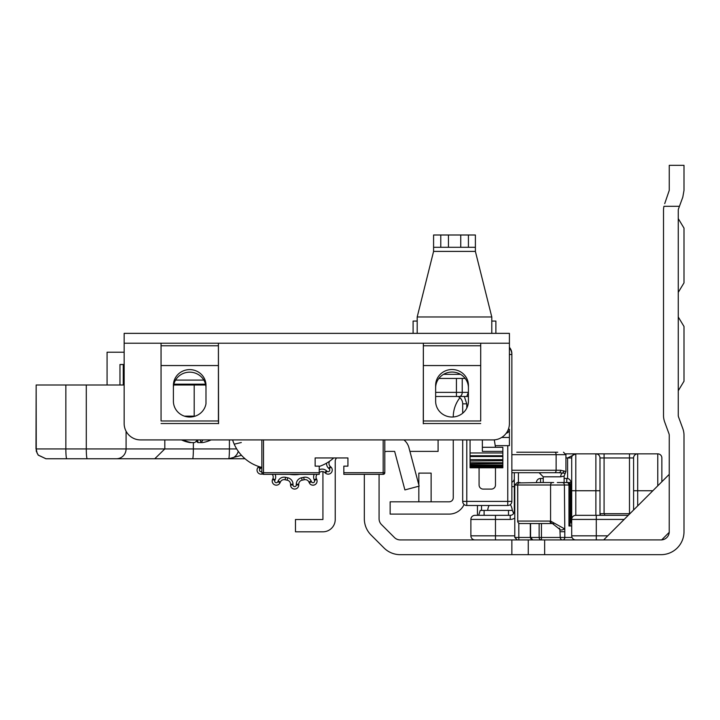 <?xml version="1.0" encoding="UTF-8"?>
<svg xmlns="http://www.w3.org/2000/svg" width="720" height="720" viewBox="0 0 720 720"><rect width="100%" height="100%" fill="white"/><g stroke="black" fill="none" stroke-linecap="round" stroke-linejoin="round"><path stroke-width="1.08" d="M478.683 515.331L480.195 510.408L512.397 510.408L513.639 513.513M599.76 515.331L600.687 513.693L629.901 513.693M684 381.231L678.258 390.735L684 381.231L678.258 390.735L684 381.231L678.258 390.735L684 381.231L678.258 390.735L684 381.231L678.258 390.735L684 381.231L678.258 390.735L684 381.231L678.258 390.735L684 381.231L684 326.475L678.258 316.971L684 326.475M684 282.87L678.258 292.374L684 282.87L678.258 292.374L684 282.87L678.258 292.374L684 282.87L678.258 292.374L684 282.87L678.258 292.374L684 282.87L678.258 292.374L684 282.87L678.258 292.374L684 282.87L684 228.114L678.258 218.601L684 228.114M409.923 451.395L438.093 451.395L438.093 439.92M544.653 539.919L661.653 539.901L669.222 532.332L669.249 435.348A4.914 4.914 0 0 0 668.943 433.656L664.713 422.1A19.674 19.674 0 0 1 663.507 415.332L663.507 210.411A19.674 19.674 0 0 1 663.939 206.307L679.446 206.307L678.564 208.719A4.914 4.914 0 0 0 678.258 210.411L678.258 415.332A4.914 4.914 0 0 0 678.564 417.024L682.803 428.58A19.674 19.674 0 0 1 684 435.348L684 531.72A22.95 22.95 0 0 1 661.05 554.67L544.653 554.67L544.653 539.919L511.866 539.919L511.866 554.67L544.653 554.67M364.329 474.345L364.329 518.769A22.95 22.95 0 0 0 371.052 535.005L383.994 547.947A22.95 22.95 0 0 0 400.23 554.67L511.866 554.67M595.944 554.67L661.05 554.67M403.929 439.92A14.751 14.751 0 0 1 408.915 447.606L419.157 486.126L404.901 489.915L394.65 451.395L387.279 451.395A8.199 8.199 0 0 0 384.813 451.773M679.446 206.307L682.803 197.154L684 190.386L684 165.33L669.249 165.33L684 165.33M669.249 165.33L669.249 190.386L664.713 203.643M661.05 539.919A8.199 8.199 0 0 0 669.249 531.72M379.08 474.345L379.08 518.769A8.199 8.199 0 0 0 381.483 524.565L394.434 537.516A8.199 8.199 0 0 0 400.23 539.919L511.866 539.919M528.264 539.919L528.264 554.67M669.249 474.345L603.675 539.919L669.249 474.345M657.774 485.82L657.774 453.852A4.095 4.095 0 0 1 661.869 457.956A4.095 4.095 0 0 0 657.774 453.852A4.095 4.095 0 0 1 661.869 457.956L661.869 481.725L661.869 457.956A4.095 4.095 0 0 0 657.774 453.852L565.803 453.852M604.08 513.693L604.08 453.852L595.881 453.852A4.095 4.095 0 0 1 599.985 457.956L629.487 457.956L629.487 513.693M652.851 490.743L637.686 490.743L637.686 453.852L629.487 453.852L629.487 457.956L633.591 457.956L633.591 510.003L633.591 457.956A4.095 4.095 0 0 1 637.686 453.852A4.095 4.095 0 0 0 633.591 457.956M575.631 453.861L574.983 453.852M599.985 515.331L599.985 457.956A4.095 4.095 0 0 0 595.881 453.852L595.881 490.743L575.802 490.743L575.802 453.852A4.095 4.095 0 0 0 571.707 457.956L571.707 535.824A4.095 4.095 0 0 0 575.802 539.919L603.675 539.919M514.323 472.707L514.323 511.227A4.095 4.095 0 0 1 510.228 515.331L474.984 515.331A4.095 4.095 0 0 0 470.88 519.426L470.88 535.824A4.095 4.095 0 0 0 474.984 539.919L596.295 539.919L596.295 519.426L624.159 519.426M571.707 462.051L571.707 490.743L575.802 490.743L575.802 515.331A4.095 4.095 0 0 0 571.707 519.426L596.295 519.426L596.295 515.331L575.802 515.331M477.441 505.494L477.441 515.331M470.88 535.824A4.095 4.095 0 0 0 474.984 539.919A4.095 4.095 0 0 1 470.88 535.824L495.477 535.824L495.477 539.919M565.938 457.956L567.603 457.956L575.802 453.852A4.095 4.095 0 0 0 571.707 457.956L571.707 457.785M470.88 519.426A4.095 4.095 0 0 1 474.984 515.331A4.095 4.095 0 0 0 470.88 519.426L510.228 519.426L510.228 515.331M511.866 482.202A4.095 4.095 0 0 0 514.323 478.44A4.095 4.095 0 0 1 511.866 482.202M570.888 499.743L571.707 499.743M595.881 515.331L595.881 490.743L599.985 490.743L599.985 514.611M628.263 515.331L596.295 515.331M512.253 510.408A12.294 12.294 0 0 0 510.336 504.594M489.105 505.494A12.294 12.294 0 0 0 487.71 510.408M571.707 523.53A4.095 4.095 0 0 1 570.888 521.064L570.888 482.544A4.095 4.095 0 0 0 566.784 478.44L564.12 478.44M543.222 478.44L540.558 478.44L540.558 482.544M536.454 482.544A4.095 4.095 0 0 1 540.558 478.44A4.095 4.095 0 0 0 536.454 482.544M548.379 482.544L545.472 482.544M565.965 482.544L557.298 482.544M553.671 482.544L540.702 482.544M539.136 523.53L539.136 537.462L514.782 537.462L514.782 485.001L517.653 485.001A2.457 2.457 0 0 1 520.11 482.544A2.457 2.367 90 0 0 517.743 485.001L568.962 485.001A2.457 2.133 90 0 0 566.838 482.544L567.603 482.544A2.457 2.457 0 0 1 570.069 485.001L568.962 485.001L568.962 525.987L571.707 525.987M517.275 482.544L518.814 482.544L517.275 482.544L514.782 485.001M541.44 482.544L518.814 482.913M532.872 539.919L541.44 539.919L532.872 539.919A2.457 2.304 -90 0 1 530.568 537.462L530.568 523.53M517.275 539.919L518.814 539.919L517.275 539.919L514.782 537.462M520.11 523.53A2.457 2.367 -90 0 1 517.743 521.064L517.653 521.064A2.457 2.457 0 0 0 520.11 523.53L552.465 523.539L559.908 529.452L560.232 537.462L539.136 537.462A2.457 2.304 90 0 0 541.44 539.919L541.44 523.53M552.465 523.539A2.457 2.016 -87 0 1 550.575 521.082L517.743 521.064L517.743 485.001M570.069 525.987L570.069 485.001M562.518 539.91L562.689 539.919A2.457 2.457 0 0 1 560.232 537.462L560.232 537.633M562.689 539.919A2.457 2.133 -90 0 0 564.813 537.462L560.232 537.462M559.908 529.452A2.457 1.062 -16.1 0 0 561.87 529.947A2.457 1.062 -16.1 0 0 564.399 528.768L550.575 521.082L550.575 485.001A2.457 2.016 90 0 1 552.591 482.544M553.554 523.665L552.033 523.53A2.457 2.025 -90 0 1 550.008 521.064M322.929 471.636L322.929 519.516L295.47 519.516L295.47 531.81L322.929 531.81A12.294 12.294 0 0 0 335.223 519.516L335.223 461.16A4.095 4.095 0 0 1 335.772 459.108L336.447 457.947M453.258 439.92L453.258 497.709A4.095 4.095 0 0 1 449.163 501.804L390.141 501.804L390.141 514.098L449.163 514.098A16.398 16.398 0 0 0 464.094 504.486M453.258 416.979L453.258 416.97A31.149 31.149 0 0 1 459.927 397.719M431.127 501.804L431.127 473.112L418.833 473.112L418.833 484.911M418.833 486.216L418.833 501.804M495.477 467.784L495.477 485.001A4.095 4.095 180 0 1 491.373 489.096L483.183 489.096A4.095 4.095 180 0 1 479.079 485.001L479.079 467.784M511.866 501.399A4.095 4.095 180 0 1 507.771 505.494L507.771 501.399L511.866 501.399L511.866 354.483L509.409 354.483M509.409 347.976A9.837 9.837 180 0 1 511.866 354.483L511.866 353.826A9.837 9.837 0 0 0 509.409 347.319M466.785 408.087L466.785 403.857L462.69 403.857L462.69 413.217L462.69 403.857A8.199 8.199 0 0 0 458.064 396.477M495.477 447.291L494.316 439.866M462.69 439.92L462.69 501.399A4.095 4.095 180 0 0 466.785 505.494L507.771 505.494M487.926 333.36L470.475 333.36M433.584 333.36L412.686 333.36M363.915 333.36L317.772 333.36M468.423 247.293L475.389 247.293L475.389 234.999L468.423 234.999L468.423 247.293L440.775 247.293L440.775 234.999L433.584 234.999L433.584 251.397L417.195 316.971L417.195 333.36M440.775 234.999L468.423 234.999M491.787 333.36L491.787 316.971L475.389 251.397L475.389 247.293M433.584 247.293L440.775 247.293M491.787 321.066L495.882 321.066L495.882 333.36M417.195 321.066L413.1 321.066L413.1 333.36M516.753 452.214L557.739 452.214L516.753 452.214M539.118 472.707L543.222 476.802L560.7 476.802L564.12 476.109L564.12 482.544L566.784 482.544L566.784 478.44A4.095 4.095 0 0 1 570.888 482.544L566.784 482.544M511.866 472.707L553.671 472.707M511.866 454.671L565.938 454.671L565.938 471.582L560.736 470.25A2.457 1.935 90 0 1 558.792 472.707L516.762 472.707M558.792 472.707L565.254 473.283L564.12 476.109M560.7 476.802A4.095 2.754 90 0 1 562.338 473.058A2.457 2.223 -65.2 0 0 563.913 470.817M370.062 333.36L402.849 333.36M435.636 401.184A16.398 15.831 0 0 0 452.034 417.024A16.398 15.831 0 0 0 468.423 401.184L468.423 385.353A16.398 15.831 0 0 0 452.034 369.522A16.398 15.831 0 0 0 435.636 385.353L435.636 401.184M173.403 401.184A16.398 15.831 0 0 0 189.801 417.024A16.398 15.831 0 0 0 205.983 403.731L205.983 385.353A16.29 15.732 0 0 0 189.693 369.621A16.29 15.732 0 0 0 173.403 385.353L173.403 401.184M509.409 424.476L509.409 333.36L124.155 333.36L124.155 343.215L218.421 343.215L218.574 423.693L218.403 420.975L161.064 420.975L161.064 365.553L218.403 365.553L218.403 420.975M423.36 420.975L423.36 365.553L480.699 365.553L480.699 420.975L423.36 420.975L423.279 423.774L423.342 343.215L480.717 343.215L480.699 420.975M435.636 387.9A16.398 15.831 180 0 1 452.034 372.06A16.398 15.831 180 0 1 468.423 387.9M173.403 387.9A16.29 15.732 180 0 1 189.693 372.168A16.29 15.732 180 0 1 205.983 387.9M480.717 343.215L509.409 343.215L509.409 423.522A16.398 16.398 0 0 1 493.011 439.92L140.553 439.92A16.398 16.398 0 0 1 124.155 423.522L124.155 343.215L124.866 343.197M480.699 365.553L480.699 345.762L423.36 345.762L423.36 365.553M218.421 343.215L480.699 343.215L480.699 345.762M423.36 343.215L423.36 345.762M218.403 365.553L218.403 345.762L161.064 345.762L161.064 365.553M161.064 420.975L161.046 343.215L218.403 343.215L218.403 345.762M161.064 343.215L161.064 345.762M161.064 423.531L218.403 423.531M502.848 452.97L470.061 452.97L470.061 455.724L502.848 455.724L502.848 451.386L482.355 451.386L482.355 439.92M470.061 452.97L470.061 439.92M470.061 455.724L470.061 467.784L470.061 466.722L502.848 466.722L502.848 467.352L502.848 455.724M470.061 466.065L470.061 465.552L502.848 465.552L502.848 466.065L470.061 466.065M470.061 463.941L502.848 463.536L470.061 463.941M470.061 460.98L502.848 460.674L470.061 460.98M502.848 451.386L502.848 447.291L482.355 447.291M502.848 467.352L470.061 467.352M329.679 461.169A40.986 40.986 0 0 1 329.58 461.322A40.986 40.986 0 0 0 329.679 461.169A40.986 40.986 0 0 0 333.702 457.947A40.986 40.986 0 0 1 319.239 466.452M241.308 442.521L234.207 444.177L233.217 441.72M232.668 440.118L232.605 439.92A40.986 40.986 0 0 0 261.864 467.415M240.3 439.92L232.614 439.92M438.885 378.441L465.183 378.441M435.636 396.477L459.324 396.477A4.095 2.898 90 0 0 462.222 392.373L468.423 392.373L466.731 396.477L468.423 396.477M459.324 396.477L466.731 396.477M463.509 396.477L456.426 396.477L456.426 392.373L435.636 392.373M506.205 433.26A4.095 4.095 0 0 0 509.409 429.264A4.095 4.095 0 0 1 506.205 433.26A4.095 4.095 0 0 0 509.409 429.264L508.374 429.264M509.409 343.215L509.409 391.041M173.871 384.183L205.515 384.183M495.477 445.653L509.409 445.653L509.409 429.264M182.979 439.92A34.983 33.273 55.8 0 0 191.646 442.575L189.945 442.575A34.983 33.273 -55.8 0 1 184.644 441.207A34.983 33.273 -55.8 0 1 181.53 439.92M191.646 442.575L194.616 442.575A34.983 8.955 -79.7 0 0 197.361 439.92M202.77 439.92A34.983 8.955 79.7 0 1 200.925 442.575L200.268 439.92M200.349 439.92L200.925 442.575L202.635 442.575A34.983 33.273 55.8 0 0 207.936 441.207A34.983 33.273 55.8 0 0 211.05 439.92M200.934 442.575L197.964 442.575A34.983 8.955 79.7 0 1 196.29 441.207M261.864 439.92L261.864 472.707A1.638 1.638 0 0 0 263.502 474.345L319.239 474.345L319.239 472.707L263.502 472.707L263.502 439.92M383.175 439.92L383.175 472.707L343.836 472.707L343.836 474.345L383.175 474.345A1.638 1.638 0 0 0 384.813 472.707L384.813 439.92M343.836 472.707L343.836 466.146L347.931 466.146L347.931 457.947L315.144 457.947L315.144 466.146L319.239 466.146L319.239 472.707M45.954 458.766L38.205 455.139L36.252 451.152L36.162 384.993L36 448.929M124.155 384.993L36.162 384.993M46.08 458.766L245.061 458.766M205.704 384.993L173.682 384.993M124.155 352.206L107.073 352.206L107.073 384.993M229.41 439.92L229.41 448.929A9.837 0.729 90 0 1 228.681 458.766L241.488 455.319M164.817 439.92L164.817 448.929L154.764 458.766M86.292 384.993L86.292 448.929A9.837 0.927 90 0 0 87.219 458.766L143.478 458.766M123.255 364.5L123.255 384.993M124.155 364.5L119.97 364.5L119.97 384.993M70.785 458.766L66.771 458.766A9.837 0.927 90 0 1 65.844 448.929L36.162 448.929L37.161 453.258L38.367 455.139L45.999 458.766M314.199 474.345A6.561 6.561 0 0 0 314.181 479.727L314.487 480.411A1.638 1.638 0 0 1 314.622 481.077A1.638 1.638 0 0 0 314.487 480.411L314.181 479.727L316.422 478.728A4.095 4.095 0 0 1 317.097 474.345A4.095 4.095 0 0 0 316.422 478.728L316.728 479.412A4.095 4.095 0 0 1 313.839 485.082A4.095 4.095 0 0 1 309.24 482.742L308.934 482.058A4.095 4.095 0 0 0 304.236 479.736A40.986 40.986 0 0 1 302.103 480.195A4.095 4.095 0 0 0 298.746 484.227L298.746 484.974A4.095 4.095 0 0 1 294.651 489.069A4.095 4.095 0 0 1 290.547 484.974L290.547 484.227A4.095 4.095 0 0 0 287.199 480.195A40.986 40.986 0 0 1 285.066 479.736A4.095 4.095 0 0 0 280.359 482.058A4.095 4.095 0 0 1 284.103 479.628M329.517 461.277L329.58 461.322A4.095 4.095 0 0 0 330.336 466.506L330.894 467.01A4.095 4.095 0 0 1 329.814 473.805A4.095 4.095 0 0 1 325.413 473.103L324.855 472.599A4.095 4.095 0 0 0 319.608 472.401A40.986 40.986 0 0 1 319.239 472.68A40.986 40.986 0 0 0 319.608 472.401A4.095 4.095 0 0 1 324.855 472.599L326.493 470.772L327.051 471.276A1.638 1.638 0 0 0 329.787 470.061A1.638 1.638 0 0 0 329.247 468.837A1.638 1.638 0 0 1 329.787 470.061M262.44 473.949A4.095 4.095 0 0 1 258.408 467.01L258.903 466.56M273.231 477.054A4.095 4.095 0 0 0 272.196 474.345A4.095 4.095 0 0 1 272.871 478.728A4.095 4.095 0 0 0 272.196 474.345M293.013 484.227L290.547 484.227A4.095 4.095 0 0 0 287.199 480.195A40.986 40.986 0 0 1 285.066 479.736A4.095 4.095 0 0 0 280.359 482.058L280.053 482.742A4.095 4.095 0 0 1 272.214 481.077A4.095 4.095 0 0 1 272.565 479.412L272.871 478.728L275.121 479.727L274.815 480.411A1.638 1.638 0 0 0 275.967 482.679A1.638 1.638 0 0 0 277.812 481.743L278.118 481.059A6.561 6.561 0 0 1 285.642 477.351A38.529 38.529 0 0 0 287.64 477.774A6.561 6.561 0 0 1 293.013 484.227L293.013 484.974A1.638 1.638 0 0 0 294.651 486.612A1.638 1.638 0 0 0 296.289 484.974L296.289 484.227A6.561 6.561 0 0 1 301.653 477.774A38.529 38.529 0 0 0 303.66 477.351A6.561 6.561 0 0 1 311.184 481.059L311.49 481.743A1.638 1.638 0 0 0 314.622 481.077M299.826 474.345A34.839 34.839 0 0 1 289.476 474.345M311.184 481.059L308.934 482.058A4.095 4.095 0 0 0 305.19 479.628A4.095 4.095 0 0 1 308.934 482.058A4.095 4.095 0 0 0 304.236 479.736A40.986 40.986 0 0 1 302.103 480.195A4.095 4.095 0 0 0 298.746 484.227L296.289 484.227L296.289 484.974L298.746 484.974A4.095 4.095 0 0 1 294.651 489.069A4.095 4.095 0 0 1 290.547 484.974L293.013 484.974M484.101 515.331L484.101 510.408M604.593 515.331L604.593 513.693M628.983 514.611L628.983 513.693M508.491 515.331L508.491 510.408M518.427 482.544L518.427 472.707M514.782 518.049A8.199 8.199 0 0 1 510.228 519.426M495.477 515.331L495.477 535.824L514.782 535.824M571.707 457.956L567.603 457.956L567.603 478.53M481.536 510.408L481.536 505.494M514.323 511.227L514.782 511.227M514.323 486.639L511.866 486.639M570.888 507.132L571.707 507.132M570.888 519.426L571.707 519.426M607.77 535.824L571.707 535.824M637.686 505.899L637.686 490.743L633.591 490.743M570.069 521.064L570.888 521.064M560.232 531.72L564.813 531.72L564.399 485.001A2.457 2.133 -90 0 0 562.266 482.544M572.049 537.462L564.813 537.462L564.813 531.72M518.814 523.161L518.814 539.919M532.773 539.919L530.568 537.462M517.653 485.001L517.743 521.064M466.785 403.857L464.328 396.477M466.785 505.494L466.785 439.92M507.771 445.653L507.771 501.399L462.69 501.399M448.452 234.999L448.452 247.293M460.746 247.293L460.746 234.999M475.389 251.397L433.584 251.397M417.195 316.971L491.787 316.971M554.652 452.214A2.457 1.476 -90 0 1 556.128 454.671L556.128 470.25L511.866 470.25M560.736 470.25L556.128 470.25A2.457 1.476 90 0 1 554.652 472.707M423.36 365.562L480.699 365.562M161.064 365.562L218.403 365.562M480.699 423.531L423.36 423.531M470.061 466.461L502.848 466.461M470.061 465.03L502.848 465.03M470.061 462.753L502.848 462.753M470.061 459.648L502.848 459.648M470.061 456.516L502.848 456.516M460.503 374.346L443.556 374.346M462.222 378.441L462.222 392.373L456.426 392.373L456.426 378.441M203.823 380.079L175.554 380.079M509.409 437.463L501.651 437.463M197.964 442.575L197.64 439.92M384.813 472.707A1.638 1.638 0 0 1 383.175 474.345L383.175 472.707L384.813 472.707M261.864 472.707L263.502 472.707L263.502 474.345M193.365 442.737L193.365 448.929L236.691 448.929M192.627 458.766A9.837 0.729 90 0 0 193.365 448.929L65.844 448.929L65.844 384.993M116.397 458.766A9.837 9.675 -90 0 0 126.081 448.929L126.081 431.226M195.183 416.142L184.41 416.142M194.202 416.439A9.837 1.476 -90 0 1 194.202 416.142L194.202 384.993M228.681 458.766A9.837 9.837 90 0 0 238.23 451.278A9.837 9.837 0 0 1 228.681 458.766L228.681 458.766M326.529 463.176A6.561 6.561 0 0 0 328.689 468.333L329.247 468.837L330.894 467.01M314.487 480.411L316.728 479.412M261.522 467.325A6.561 6.561 0 0 1 260.604 468.333L260.046 468.837A1.638 1.638 0 0 0 261.864 471.528M275.103 474.345A6.561 6.561 0 0 1 275.121 479.727M280.053 482.742L277.812 481.743L278.118 481.059L280.359 482.058M319.239 469.746A6.561 6.561 0 0 1 326.493 470.772M272.214 481.077A4.095 4.095 0 0 1 272.565 479.412L274.815 480.411A1.638 1.638 0 0 0 276.309 482.715M257.049 470.061A4.095 4.095 0 0 1 258.408 467.01L260.046 468.837M329.58 461.322A4.095 4.095 0 0 0 330.336 466.506L328.689 468.333M332.253 470.061A4.095 4.095 0 0 1 325.413 473.103L327.051 471.276M317.088 481.077A4.095 4.095 0 0 1 309.24 482.742L311.49 481.743M285.642 477.351L285.066 479.736M287.64 477.774L287.199 480.195M301.653 477.774L302.103 480.195M303.66 477.351L304.236 479.736M259.047 466.605L260.604 468.333M319.239 471.915L319.608 472.401M530.316 537.462L530.316 523.53M559.395 528.111L559.746 528.939M543.222 476.802L543.222 482.544M565.938 454.671L563.481 452.214M565.254 473.283L565.938 471.582M470.061 467.784L502.848 467.784M181.485 439.92A35.091 35.091 0 0 0 184.644 441.207M207.936 441.207A35.091 35.091 0 0 0 211.095 439.92"/></g></svg>
